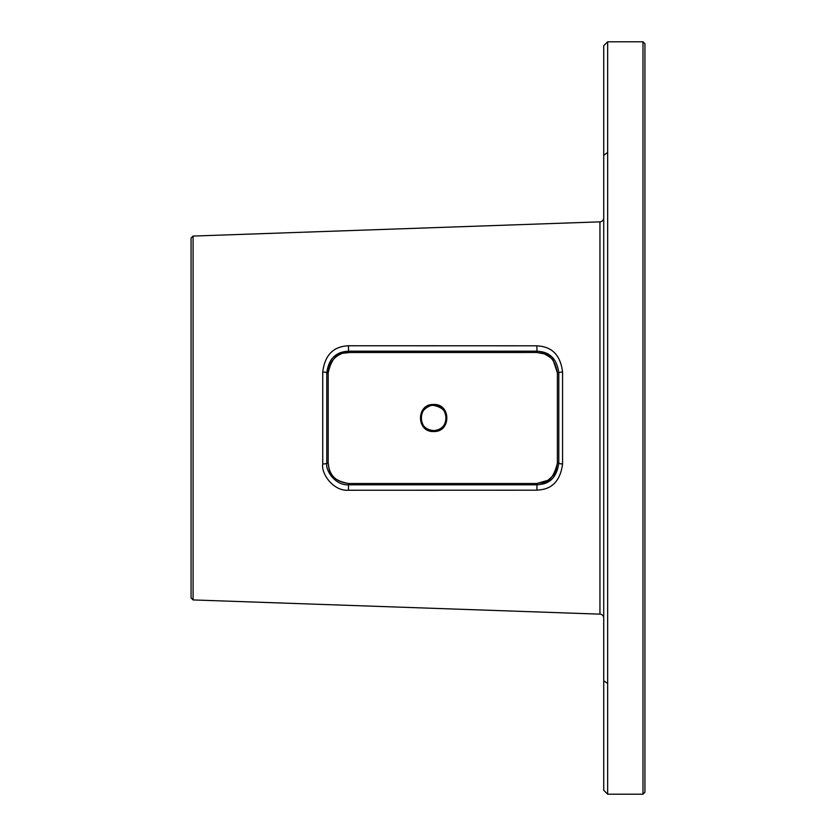 <?xml version="1.0" encoding="UTF-8"?>
<svg xmlns="http://www.w3.org/2000/svg" width="836" height="836" viewBox="0 0 836 836"><rect width="100%" height="100%" fill="white"/><g stroke="black" fill="none" stroke-linecap="round" stroke-linejoin="round"><path stroke-width="1.25" d="M607.657 603.038L607.667 168.935L607.657 794.2L642.988 794.2L644.943 792.235L644.943 43.765L642.988 41.8L642.988 794.2M607.657 232.962L607.657 204.663M607.657 153.605L607.657 155.266M607.657 794.2L603.728 790.271L603.728 45.729L607.657 41.8L642.988 41.8M607.657 41.8L607.657 152.486L603.728 155.256M607.667 168.935L607.657 152.486M193.085 599.934L599.945 614.147A3.929 3.929 0 0 1 603.728 618.065L603.728 217.935A3.929 3.929 0 0 1 599.945 221.853L193.085 236.065L193.085 599.934L191.057 597.907L191.057 238.093L193.085 236.065M603.728 199.543L603.728 162.257M603.728 673.743L603.728 636.457M433.623 405.376C449.893 404.624 449.998 431.313 433.623 430.624C417.363 431.386 417.289 404.655 433.623 405.376M433.665 404.488C451.168 403.673 451.262 432.275 433.665 431.512C416.15 432.369 416.088 403.683 433.665 404.488L433.623 405.397C442.171 407.226 446.382 411.239 446.236 417.425C445.724 425.514 441.523 429.903 433.623 430.603C424.918 429.673 420.759 424.813 421.166 416.025C421.114 409.41 431.23 404.31 433.623 405.397M537.005 352.51L348.57 352.52C345.676 354.14 333.554 348.915 328.193 372.856L328.193 463.144C329.279 468.432 327.67 479.749 348.57 483.49L536.994 483.49C540.004 481.431 551.29 488.025 557.372 463.144L557.372 372.856C553.495 350.378 539.251 353.482 536.994 352.51L348.57 352.51L348.57 351.183L536.994 351.183C541.477 351.642 556.118 351.82 558.803 372.898L558.803 463.102C555.741 484.932 540.996 484.211 536.994 484.817L348.57 484.817C335.487 485.685 325.308 470.741 326.782 463.113L326.782 372.898C329.53 351.674 344.286 351.642 348.57 351.183L348.445 345.759L536.869 345.811C542.209 346.334 559.545 346.741 562.576 372.062A3.929 0.93 -179.9 0 0 558.803 372.887L557.372 372.856L553.296 360.661C553.087 359.355 550.109 357.097 544.382 353.9L536.994 352.51L536.869 345.811M348.57 352.52C342.332 351.381 328.099 358.78 328.193 372.887L328.193 463.113C329.185 475.287 335.978 482.069 348.57 483.48L348.445 490.241C332.947 491.317 320.92 473.113 322.738 463.98A3.929 0.972 0.1 0 0 326.782 463.113L328.193 463.144M328.193 372.856L326.782 372.898A3.929 0.972 -0.1 0 0 322.738 372.02C325.841 346.47 343.356 346.271 348.445 345.759M537.005 483.49L536.869 490.189L348.445 490.241M348.57 483.49L536.994 483.49L547.956 480.292C555.835 473.061 555.323 474.764 557.372 463.123L558.803 463.102A3.929 0.93 179.9 0 0 562.576 463.938C559.106 490.178 541.623 489.499 536.869 490.189M607.657 683.514L603.728 680.744M599.945 614.147L599.945 221.853M433.665 431.512L433.623 430.603M322.738 463.98L322.738 372.02M562.576 372.062L562.576 463.938M557.372 463.123L557.372 372.877"/></g></svg>
